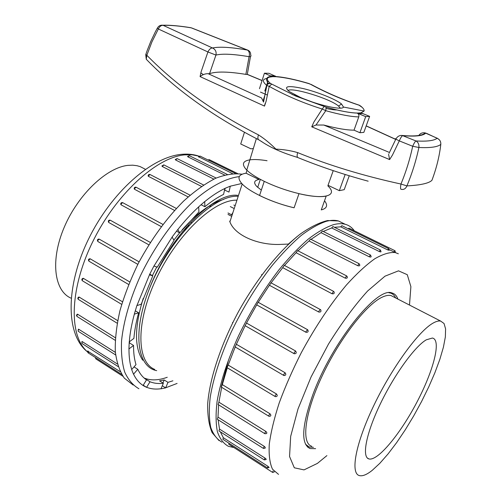 <?xml version="1.0" encoding="UTF-8"?>
<svg xmlns="http://www.w3.org/2000/svg" width="501" height="501" viewBox="0 0 501 501"><rect width="100%" height="100%" fill="white"/><g stroke="black" fill="none" stroke-linecap="round" stroke-linejoin="round"><path stroke-width="0.75" d="M224.536 190.048L228.976 192.071L230.285 186.184L224.899 188.389L223.584 194.394C217.603 197.3 211.378 201.408 204.903 206.713L204.69 201.596L198.678 206.819L198.922 211.942L179.715 232.884L177.842 229.452L172.112 237.017L174.022 240.411L157.276 267.152L153.932 266.018L149.417 274.792L152.792 275.869L141.201 304.264L136.867 305.591L134.299 314.171L138.633 312.793C136.134 321.943 134.55 330.478 133.892 338.394L129.233 341.882L128.92 348.94L133.554 345.446C133.491 352.823 134.312 359.211 136.003 364.615L131.675 369.588L133.498 374.222L137.794 369.275C139.998 373.959 142.91 377.497 146.524 379.877L143.042 385.532L146.568 387.348L150.018 381.743C154.001 383.371 158.448 383.872 163.357 383.24L161.021 388.807L165.656 387.874L162.305 385.751M165.656 387.874L167.979 382.351L172.895 380.804M133.147 385.031L124.354 378.18C119.695 371.435 116.677 362.53 115.299 351.458C114.979 339.271 116.545 325.631 119.989 310.539C124.511 294.92 130.692 279.063 138.526 262.969C151.634 238.695 166.664 218.067 183.616 201.089C194.689 191.1 205.379 183.491 215.687 178.262C225.538 174.48 234.343 173.133 242.102 174.229M232.483 173.603L198.528 156.725M233.854 205.047L234.556 205.404M88.076 351.389L120.202 371.654M82.045 342.221L81.945 341.507L82.408 341.726L117.359 363.995M78.244 330.109L78.381 329.151L78.832 329.332L115.374 352.397M76.916 315.367L77.317 314.158L77.73 314.315L115.343 337.73M78.206 298.464L78.907 296.999L79.258 297.137L117.679 320.634M82.214 278.738L83.442 278.393L122.488 301.777M88.927 259.042L90.174 258.804L129.709 281.913M137.819 264.353L97.958 241.57L137.819 264.359M98.321 239.096L99.229 239.14L139.109 261.86M148.828 244.814L108.673 222.45C107.922 220.928 108.41 220.158 110.132 220.139L108.642 221.523L108.78 222.519M110.251 220.215L150.319 242.446L110.251 220.215M161.247 226.602L121.148 204.859L120.685 203.801M174.548 210.439L134.569 189.297L134.212 188.132M188.144 196.899L148.49 176.39L148.196 175.306M201.452 186.391L162.362 166.551L162.092 165.612M213.858 179.114L175.676 160.026L175.394 159.268M224.63 175.018L187.988 156.894L187.656 156.331M129.49 341.688L129.471 342.909L133.554 345.446M135.308 310.802L138.633 312.793M149.761 274.128L152.792 275.869M179.715 232.884L176.546 231.168M204.903 206.713L201.083 204.734M144.081 377.998C150.738 380.71 158.46 380.472 167.253 377.272M163.357 383.24L159.556 380.841L164.196 379.971L167.979 382.351M144.964 378.743L150.018 381.743M134.024 366.889L137.794 369.275M223.822 199.36C210.877 203.037 196.981 213.207 182.139 229.871M179.615 232.827L173.853 240.111M156.763 266.977L152.385 275.638M143.223 298.389C134.45 327.034 134.293 347.644 142.741 360.232M164.196 379.971L162.938 382.971M146.568 387.348L143.236 385.219M225.143 188.282L224.774 189.96M232.808 322.538L232.495 322.456M261.585 274.611L261.735 274.955M354.313 230.786C351.996 227.479 348.965 225.312 345.22 224.285C341.82 223.371 337.887 223.502 333.422 224.68C325.863 227.241 317.484 232.044 308.29 239.09C298.759 247.394 288.989 257.633 278.982 269.795C263.758 289.641 250.268 311.666 238.526 335.858C227.598 360.006 220.453 381.85 217.09 401.389C215.668 413.369 215.768 423.464 217.384 431.68C219.807 438.688 223.459 443.56 228.343 446.297L233.898 447.543M272.619 472.412L228.794 444.262L228.901 443.185M267.44 467.915L222.889 439.321L223.289 437.692L267.947 466.306L269.143 467.471L267.49 467.94L267.947 466.306M220.352 431.831L223.289 437.692M264.284 459.88L218.968 430.948L219.513 429.088L264.935 458.027C266.175 458.991 266.488 459.511 265.881 459.58L264.328 459.905L264.935 458.027M218.11 419.763L219.513 429.088M263.369 448.389L217.296 419.249L217.998 417.158L264.177 446.303C265.424 447.38 265.636 448.026 264.822 448.232L263.42 448.42L264.177 446.303M218.593 404.814L217.998 417.158M264.854 433.691L218.048 404.482L218.906 402.19L265.831 431.399C267.077 432.595 267.171 433.352 266.119 433.666L264.91 433.722L264.904 432.858L265.831 431.399M221.674 387.304L218.906 402.19M268.805 416.199L221.31 387.079L222.325 384.624L269.933 413.738C271.179 415.078 271.141 415.93 269.826 416.287L268.862 416.237L268.855 415.342L269.933 413.738M227.272 367.778L222.325 384.624M275.143 396.529L227.034 367.634L228.199 365.066L276.414 393.936C277.648 395.433 277.473 396.347 275.882 396.679L275.206 396.567L275.193 395.627L276.414 393.936M235.194 346.968L228.199 365.066M235.22 346.905L236.359 344.262L285.082 372.744C286.284 374.404 285.965 375.337 284.117 375.556L283.735 374.472L285.082 372.744M294.106 353.687L245.139 325.7L236.359 344.262M245.139 325.7L246.505 323.051L295.609 351.026C296.755 352.829 296.298 353.744 294.231 353.762L294.168 352.735L295.609 351.026M306.005 332.307L306.061 331.318L307.727 329.796C308.603 331.581 308.027 332.42 306.005 332.307L256.694 304.858L246.505 323.051M256.694 304.858L258.14 302.266L307.464 329.633M318.786 312.035L318.918 311.115L320.296 309.468L320.753 309.856C321.366 311.522 320.709 312.248 318.786 312.035L269.4 285.251L258.234 302.316M269.4 285.251L271.041 282.921M332.025 293.743L333.522 291.332L334.117 291.977C334.53 293.454 333.829 294.043 332.025 293.743L282.714 267.659L271.079 282.865M282.714 267.659L284.274 265.361M345.158 278.111L346.611 275.901L347.281 276.796C347.556 278.055 346.849 278.493 345.158 278.111L296.085 252.729L284.512 265.486M296.085 252.729L297.613 250.632M357.676 265.668L359.067 263.689L359.749 264.816C359.962 265.831 359.273 266.112 357.676 265.668L309.004 240.968L297.995 250.826M309.004 240.968L310.47 239.09M369.149 256.744L370.439 255.009L371.103 256.343C371.297 257.107 370.646 257.245 369.149 256.744L320.991 232.671L311.027 239.372M320.991 232.671L322.368 231.03M379.207 251.464L380.378 249.993L380.992 251.508C381.217 252.041 380.616 252.028 379.201 251.483L331.675 227.968L323.22 231.456M331.675 227.968L332.94 226.577M387.567 249.861L388.626 248.628L389.164 250.287L387.567 249.861L340.749 226.84L334.399 227.297M340.749 226.84L341.889 225.688M348.201 228.782L349.022 228.193M315.605 448.658L310.1 448.558C300.763 444.243 301.69 426.245 312.893 394.563C331.881 342.502 377.359 286.121 391.957 292.972C394.732 293.686 396.692 295.722 397.85 299.072M221.235 387.035L228.205 361.271M261.566 274.567L261.898 274.742M70.86 298.089C54.089 290.724 50.194 260.038 64.272 227.172C78.2 194.294 106.97 167.315 128.2 165.349L132.759 165.186L137.017 165.712L140.18 166.614L145.04 169.113M156.694 370.652C136.873 366.989 132.17 331.405 149.699 287.994C169.902 237.568 213.72 194.256 238.2 196.292M149.699 287.994C169.795 235.821 213.996 192.108 237.674 195.346M154.734 369.431C136.209 362.004 135.633 321.279 156.995 277.203C178.162 233.09 214.979 199.198 236.935 200.2M229.615 221.204L230.159 221.091M249.886 159.844C242.509 161.053 241.469 164.466 246.761 170.083C250.4 173.64 256.23 177.392 264.252 181.337L259.549 195.496C270.34 200.776 281.856 204.871 294.1 207.783C273.327 203.087 249.711 192.152 242.196 183.986C236.923 178.087 238.207 174.492 246.047 173.208L258.979 179.521C254.095 180.404 253.349 182.715 256.737 186.453L261.334 190.123M242.196 183.986L229.903 221.874C235.113 235.958 259.374 245.69 281.443 244.356L288.57 244.075M246.047 173.208L246.987 170.309M250.406 159.775C254.696 159.28 260.244 159.6 267.058 160.733M264.252 181.337C275.118 186.566 286.697 190.668 298.991 193.649L294.1 207.783L298.991 193.649C311.108 196.442 320.17 197.262 326.189 196.104L321.273 209.913C327.015 208.391 328.099 205.347 324.523 200.782M191.676 222.851L190.862 222.419M232.921 212.574L231.55 214.791L227.993 212.956M231.706 216.326L227.993 214.409M182.433 231.857L186.917 227.416L186.453 227.166M169.664 249.241L176.427 240.875M186.873 226.696L186.917 227.416M211.967 205.704L209.813 206.5M230.303 206.575L234.218 208.579M189.215 225.444L186.898 226.671M388.914 292.778L390.185 292.985C392.615 293.605 394.419 295.252 395.608 297.92M313.432 447.318L309.161 446.986L305.541 444.243M393.968 297.074L391.056 295.577C388.782 295.02 386.008 295.471 382.733 296.924C367.026 303.612 339.897 338.181 322.375 375.474C304.733 412.78 301.032 443.135 311.76 446.291M372.306 470.282L379.852 463.281L388.075 453.919L396.66 442.596L405.303 429.77L413.713 415.886L421.623 401.42L428.775 386.841L434.937 372.625L439.878 359.255L443.41 347.199L445.358 336.929L445.596 328.888L444.03 323.489L440.655 321.078C438.694 320.696 436.221 321.341 433.221 323.02C418.88 330.785 392.289 366.989 373.997 405.134C355.604 443.304 350.111 473.426 359.392 475.593C362.567 476.407 366.87 474.635 372.306 470.282M426.276 339.822C414.847 346.41 394.343 374.629 380.278 404C366.137 433.396 361.678 456.95 368.824 458.897C377.579 461.578 400.249 434.035 416.819 402.366C433.54 370.721 441.663 339.703 432.382 338.037L426.276 339.822M400.963 184.036C405.992 171.937 409.906 159.349 412.699 146.267L399.284 140.887L392.471 155.047L389.609 159.581L311.735 126.816L313.858 122.094L322.249 109.03C303.124 103.031 285.438 95.466 269.2 86.347L266.1 101.283L264.503 106.106L200.081 76.597L201.108 71.825L207.934 51.966L158.335 28.989L151.947 41.859L146.831 55.273C176.39 85.521 213.601 112.061 258.466 134.888C264.284 138.589 270.102 143.336 275.926 149.123C283.566 149.455 290.812 150.613 297.644 152.605C328.982 165.374 363.419 175.851 400.963 184.036L406.918 185.909C420.677 185.145 429.013 183.272 431.925 180.31C436.452 168.323 439.415 156.356 440.799 144.394C437.686 146.993 430.378 148.027 418.886 147.488C416.212 160.27 412.229 173.077 406.918 185.909C405.704 188.727 403.806 189.86 401.226 189.315C400.412 189.397 400.324 187.643 400.963 184.036M298.991 193.649C324.93 199.962 338.419 195.509 327.873 185.909M200.87 72.908L203.343 74.63M267.402 95.065L260.451 92.09M333.234 170.641L328.023 185.307L339.334 190.662L345.158 174.492M349.253 175.751L344.218 189.666L339.334 190.662M253.356 148.471L251.014 148.86L240.712 143.981L244.444 132.302M264.403 106.062L265.267 103.219M343.454 107.039L341.525 103.995C335.714 99.273 317.578 92.002 303.268 88.583C287.593 85.201 282.952 86.216 289.346 91.608L300.581 97.488C318.041 105.223 342.916 110.658 343.454 107.039L364.095 111.053L360.908 112.825L369.625 116.376L365.705 116.627L357.081 113.082C358.647 113.815 359.211 115.092 358.766 116.902C351.107 116.752 340.116 114.685 325.782 110.696L315.999 125.012L323.765 125.037L388.626 152.11M262.061 80.592L247.394 74.474L245.859 74.38L249.091 56.701C233.641 54.058 222.594 53.513 215.937 55.066L209.562 73.666L208.172 73.703L261.591 97.989L263.551 102.11L266.764 85.458C262.054 81.412 262.292 79.039 267.478 78.338M268.016 80.987L264.785 91.038M323.765 125.037C336.841 128.481 346.924 130.185 354.025 130.16L358.766 116.902M269.557 77.11L272.281 76.728L264.428 73.196L268.924 73.296L276.734 76.803C285.038 77.473 295.784 79.759 308.979 83.667L310.651 84.343C326.138 92.71 342.277 99.661 359.073 105.204L362.167 107.371M209.562 73.666C216.432 71.317 228.531 71.555 245.859 74.38M354.025 130.16L359.9 132.734L363.851 132.364L369.625 116.376M359.9 132.734L365.705 116.627M259.468 88.708L264.428 73.196M272.281 76.728C266.288 77.129 265.699 79.377 270.515 83.479L295.872 96.129L326.051 107.126C339.409 110.859 349.704 112.831 356.931 113.038M326.289 108.498C330.835 109.5 334.386 109.982 336.941 109.951M340.323 108.141L338.57 106.074C330.291 98.716 291.864 86.905 287.956 90.562M297.657 157.458L297.469 157.383C282.952 153.049 271.279 147.964 262.455 142.134L261.259 141.301M145.785 54.546L146.831 55.273L146.261 59.231M157.339 28.156C158.61 25.927 160.426 24.95 162.781 25.219L163.132 25.338C161.159 25.257 159.562 26.472 158.335 28.989L157.339 28.156L155.366 31.813L150.889 41.17L147.069 50.795L145.728 54.709L146.273 59.262L147.3 60.308M258.466 134.888C257.595 137.531 257.714 139.184 258.817 139.842M297.644 152.605C296.817 155.586 296.974 157.27 298.12 157.671M388.588 154.252L389.609 159.581M200.081 76.597C202.598 74.58 205.291 73.622 208.172 73.703M361.064 112.863L357.088 113.082C349.848 112.882 339.521 110.909 326.101 107.158L325.782 110.696L322.249 109.03L324.134 106.55M311.735 126.816L316.006 125.012M271.674 84.199L269.2 86.347L266.764 85.458L267.797 83.955L266.883 85.508L264.904 95.184M276.389 76.59C284.8 77.292 295.64 79.603 308.91 83.529L308.979 83.667M308.91 83.529L310.651 84.343M359.561 105.304L359.073 105.204M292.158 94.489L326.051 107.126M270.515 83.479L267.828 83.93M146.611 387.273C150.933 389.001 155.742 389.484 161.059 388.732M165.687 387.799L177.091 383.434M241.739 183.498L230.285 186.184M224.88 188.47C218.43 191.539 211.704 195.935 204.696 201.665M198.684 206.888C191.62 213.363 184.681 220.903 177.868 229.502M172.137 237.067L153.976 266.031M149.467 274.811L136.93 305.579M134.356 314.152C131.65 324.066 129.959 333.297 129.296 341.832M128.982 348.896C128.932 356.869 129.847 363.745 131.732 369.519M133.56 374.153C135.971 379.194 139.146 382.964 143.086 385.457M138.921 388.745C132.953 385.288 128.218 379.752 124.73 372.143C122.075 363.388 121.023 352.879 121.568 340.63C123.691 320.79 129.978 299.16 140.443 275.744C155.097 245.183 175.826 216.883 196.686 198.352C212.261 185.395 226.94 178.074 239.265 176.628M87.443 351.834C65.844 334.906 65.268 287.048 88.232 239.716C111.053 192.328 152.398 155.836 183.128 154.22C188.896 153.857 194.188 154.508 199.01 156.18L192.246 154.796L184.763 154.853C156.588 157.164 115.468 194.457 92.222 242.778C68.812 291.068 68.963 338.069 88.545 352.654M88.22 351.17L87.976 352.76L121.674 374.379M79.258 297.137L78.187 298.515L78.4 299.441L117.19 323.226M77.73 314.315L76.841 315.586L77.035 316.482L115.199 340.298M95.816 357.789L95.848 358.873L122.87 376.232M83.442 278.393L82.202 279.827L82.427 280.792L121.699 304.376M90.174 258.804L88.783 260.244L89.021 261.24L128.657 284.487M97.883 241.532C96.962 240.029 97.407 239.227 99.217 239.134L97.714 240.543L97.958 241.57M136.109 187.236L134.6 188.52L134.569 189.297M150.024 174.517L148.559 175.782L148.49 176.39M163.852 164.892L162.362 166.551M177.103 158.585L175.676 160.026M78.832 329.332L78.112 330.466L78.294 331.33L115.631 354.946M189.315 155.686L187.988 156.894M122.664 202.648L121.11 203.951L121.148 204.859M209.299 159.681L208.391 160.157M82.408 341.726L81.851 342.69L82.02 343.523L118.142 366.582M200.143 156.112L198.922 157.101M287.925 244.469L296.974 236.66M343.974 223.678L338.419 220.96C334.975 220.02 330.992 220.121 326.483 221.26C318.855 223.765 310.42 228.512 301.176 235.489C291.601 243.718 281.806 253.882 271.78 265.968C256.537 285.702 243.079 307.62 231.393 331.725C220.534 355.791 213.482 377.591 210.232 397.118C208.886 409.098 209.061 419.205 210.758 427.447C213.263 434.486 216.996 439.402 221.956 442.183M278.531 474.384L272.513 469.212C269.788 463.375 268.705 455.09 269.262 444.343C270.847 432.3 274.166 418.485 279.226 402.904C285.232 386.615 292.597 369.87 301.32 352.654C315.498 326.514 330.541 303.957 346.435 284.981C356.599 273.746 366.037 265.016 374.735 258.798C382.827 254.113 389.659 252.041 395.245 252.567L398.358 253.788M409.492 305.059L410.889 286.641L407.275 274.698L398.52 270.834L384.981 276.183L367.615 291.006C354.589 305.422 341.525 323.151 328.431 344.181L311.071 376.971L298.026 408.916L290.68 436.352L289.553 456.499L294.312 467.796L304.026 469.888L317.415 463.387L326.909 455.609M284.199 265.323L333.578 291.357M297.544 250.594L346.667 275.926M274.398 471.829L272.663 472.443L272.989 471.046M394.074 251.74L395.045 250.757M332.877 226.546L380.428 250.018M322.3 230.999L370.49 255.028M310.395 239.052L359.117 263.708M341.826 225.657L388.67 248.646M270.884 282.758L320.433 309.618M418.661 135.74C420.164 133.347 422.318 132.402 425.124 132.903L425.769 133.097C423.076 135.871 415.367 136.723 402.635 135.639L415.949 140.95C426.977 141.583 434.035 140.7 437.123 138.289L426.382 133.279M362.799 113.458L358.835 113.677M163.132 25.338L212.505 47.983C219.582 46.512 231.237 47.207 247.463 50.081L191.194 27.824C179.709 25.958 170.353 25.131 163.132 25.338M270.64 75.858L275.105 75.939M268.786 83.423L267.421 82.847M395.696 139.435L366.168 125.951M361.039 112.857L364.095 111.053C364.434 109.744 363.162 107.984 360.275 105.767M276.608 76.728L272.156 76.653M418.886 147.488L412.699 146.267C414.001 143.273 415.085 141.495 415.949 140.95C418.222 142.278 419.205 144.457 418.886 147.488M440.836 144.012L440.799 144.394C440.98 141.526 439.759 139.497 437.123 138.289L437.68 138.439M399.284 140.887C400.587 137.907 401.702 136.159 402.635 135.639L402.29 135.489C399.573 135.17 397.425 136.385 395.84 139.14L399.284 140.887M395.947 138.94C394.826 138.489 394.794 138.552 395.84 139.14L389.033 153.3M207.934 51.966L215.937 55.066C216.595 51.766 215.455 49.405 212.505 47.983C210.708 48.015 209.186 49.342 207.934 51.966M190.004 27.58L191 27.737C179.477 25.87 170.064 25.025 162.781 25.219M191.683 27.956L247.663 50.1C249.799 50.977 250.807 52.674 250.688 55.191C251.433 55.98 250.901 56.481 249.091 56.701C249.842 53.576 249.298 51.365 247.463 50.081L247.92 50.194M87.769 350.919L87.925 352.729M78.907 296.999C77.693 297.657 77.505 298.458 78.331 299.404M77.317 314.158L76.465 315.273L76.972 316.444M95.39 357.52L95.797 358.841M83.179 278.287C81.751 278.819 81.475 279.639 82.352 280.754M90.036 258.735C88.395 259.08 88.032 259.906 88.946 261.203M134.281 189.071C134.074 187.681 134.65 187.048 136.009 187.186L176.365 208.46M148.152 176.108C148.139 174.843 148.734 174.298 149.924 174.467L190.098 195.183M161.986 166.244L163.764 164.842L203.55 184.982M175.275 159.719L177.016 158.541L216.144 178.055M78.381 329.151L78.231 331.293M187.562 156.606L189.234 155.642L227.216 174.392M120.941 204.709C120.484 203.224 121.023 202.523 122.563 202.592L162.919 224.404M207.959 159.944L209.23 159.644L237.606 173.559M81.945 341.507L81.964 343.492M198.477 156.844L200.068 156.074L235.533 173.484M145.578 379.032L144.438 378.311M218.975 440.542L212.148 432.676C208.948 425.192 207.464 415.536 207.696 403.706C209.637 378.505 220.878 344.563 238.514 311.591C256.694 278.875 279.395 250.525 299.993 234.268C310.069 227.147 319.275 222.569 327.616 220.54L338.419 220.96L345.22 224.285M389.283 249.642L395.245 252.567M310.1 448.558L307.42 446.905M283.685 375.406L235.075 346.899M294.118 353.7L245.121 325.694M395.452 252.529L395.001 250.738L348.959 228.162M307.727 329.796L258.14 302.266M145.365 169.282L140.18 166.614M257.696 187.374L260.351 179.352M389.697 292.734L390.185 292.985M391.056 295.577L440.655 321.078M367.296 457.958L368.824 458.897M264.804 95.497L263.138 100.67M297.876 96.273L291.995 94.42M338.57 106.074L341.525 103.995M246.761 170.083L256.368 138.595M146.273 59.262C175.757 89.679 213.207 116.501 258.622 139.741M258.854 139.854L262.455 142.127M298.145 157.677C320.126 166.626 343.467 174.467 368.154 181.187M439.346 139.804L437.461 138.345L425.124 132.903C422.568 135.696 414.953 136.554 402.29 135.489M247.362 73.985L250.506 56.381M311.021 84.375C326.257 92.585 342.327 99.524 359.23 105.191L361.985 107.201M271.78 76.503C264.184 76.465 267.171 81.795 267.258 81.45L267.797 83.955M361.659 113.038L357.833 113.301M395.74 139.341L366.2 125.857M247.569 74.461L262.086 80.517M267.446 82.771L268.912 83.385"/></g></svg>
